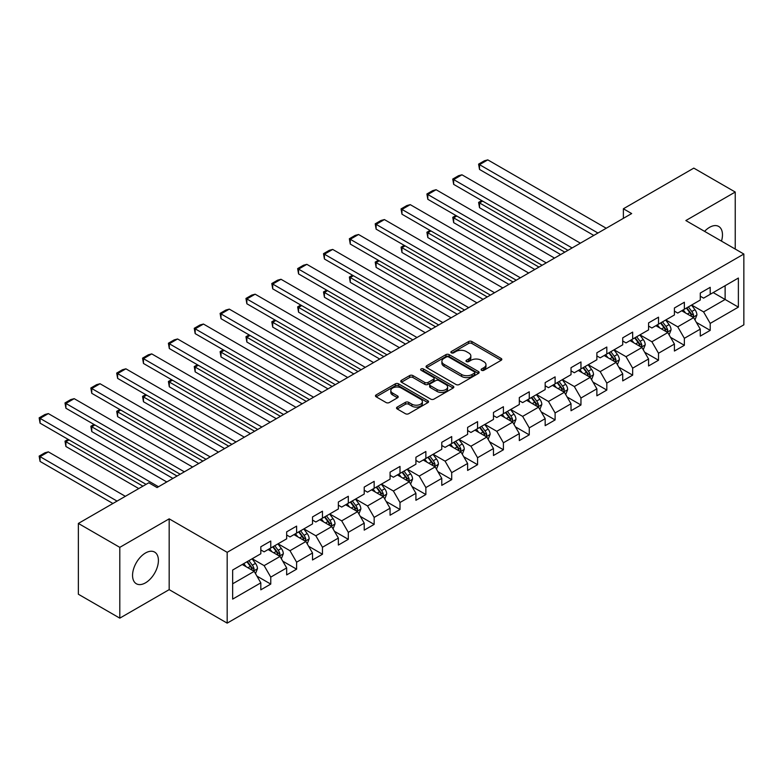 <?xml version="1.0" encoding="UTF-8"?>
<svg xmlns="http://www.w3.org/2000/svg" width="783" height="783" viewBox="0 0 783 783"><rect width="100%" height="100%" fill="white"/><g stroke="black" fill="none" stroke-linecap="round" stroke-linejoin="round"><path stroke-width="1.17" d="M481.584 370.3A1.615 0.93 0 0 0 483.865 370.3L501.14 360.317A2.3 1.331 0 0 0 501.815 359.377A2.3 1.331 0 0 0 501.14 358.438L471.865 341.535A2.3 1.331 0 0 0 468.616 341.535L451.331 351.518A1.615 0.93 0 0 0 450.861 352.174A1.615 0.93 0 0 0 451.331 352.83A1.615 0.93 0 0 0 453.611 352.83L455.843 351.538A7.36 4.248 0 0 1 466.257 351.538L468.694 352.947A7.36 4.248 0 0 1 470.847 355.952A7.36 4.248 0 0 1 468.694 358.957L466.453 360.249A1.615 0.93 0 0 0 465.983 360.904A1.615 0.93 0 0 0 466.453 361.56A1.615 0.93 0 0 0 468.733 361.56L470.974 360.278A7.36 4.248 0 0 1 481.379 360.278L483.816 361.677A7.36 4.248 0 0 1 485.979 364.682A7.36 4.248 0 0 1 483.816 367.697L481.584 368.979A1.615 0.93 0 0 0 481.114 369.645A1.615 0.93 0 0 0 481.584 370.3L481.584 368.979M145.481 582.846A18.283 10.551 120 0 0 157.422 566.745A18.283 10.551 120 0 0 154.623 552.093A18.283 10.551 120 0 0 145.481 553.004A18.283 10.551 120 0 0 133.541 569.104A18.283 10.551 120 0 0 136.34 583.756A18.283 10.551 120 0 0 145.481 582.846M721.476 241.115A18.283 10.551 120 0 0 718.686 226.434A18.283 10.551 120 0 0 709.545 227.344A18.283 10.551 120 0 0 704.583 231.357M397.206 407.082A2.3 1.331 0 0 0 396.531 408.021A2.3 1.331 0 0 0 397.206 408.961L405.418 413.708A2.3 1.331 0 0 0 408.677 413.708L427.87 402.628A2.3 1.331 0 0 0 428.546 401.689A2.3 1.331 0 0 0 427.87 400.749L398.586 383.846A2.3 1.331 0 0 0 395.337 383.846L376.143 394.926A2.3 1.331 0 0 0 375.468 395.865A2.3 1.331 0 0 0 376.143 396.805L386.068 402.531A2.3 1.331 0 0 0 389.317 402.531L397.529 397.793A2.3 1.331 0 0 0 398.204 396.854A2.3 1.331 0 0 0 397.529 395.914L392.616 393.066A6.156 3.553 0 0 1 390.815 390.56A6.156 3.553 0 0 1 394.612 387.272A6.156 3.553 0 0 1 401.317 388.045L420.588 399.173A6.156 3.553 0 0 1 422.389 401.689A6.156 3.553 0 0 1 418.592 404.968A6.156 3.553 0 0 1 411.887 404.194L408.677 402.345A2.3 1.331 0 0 0 405.418 402.345L397.206 407.082L397.206 408.961L405.418 404.253L405.418 402.345M169.177 518.845L119.799 547.356L78.369 523.435L78.369 594.238L119.799 618.149L169.177 589.638L227.178 623.131L227.178 552.328L169.177 518.845L169.177 589.638M735.237 249.053L735.237 192.041L685.849 220.552L743.85 254.035L227.178 552.328M735.237 192.041L693.807 168.12L623.385 208.777L623.385 218.349M78.369 523.435L148.799 482.778L157.08 487.564L631.666 213.563L623.385 208.777M456.009 384.502A2.3 1.331 0 0 0 459.259 384.502L478.452 373.422A2.3 1.331 0 0 0 479.127 372.483A2.3 1.331 0 0 0 478.452 371.543L449.178 354.64A2.3 1.331 0 0 0 445.919 354.64L426.725 365.72A2.3 1.331 0 0 0 426.06 366.659A2.3 1.331 0 0 0 426.725 367.599L456.009 384.502M421.763 370.643A1.615 0.93 0 0 1 423.397 370.878L423.397 368.959L453.161 386.146A2.3 1.331 0 0 1 453.837 387.086A2.3 1.331 0 0 1 453.161 388.025L433.968 399.105A2.3 1.331 0 0 1 430.719 399.105L401.434 382.202L401.434 380.323A2.3 1.331 0 0 0 400.759 381.262A2.3 1.331 0 0 0 401.434 382.202M401.434 380.323L409.646 375.576A2.3 1.331 0 0 1 412.905 375.576L424.778 382.437A2.3 1.331 0 0 0 428.027 382.437L433.479 379.285A2.3 1.331 0 0 0 434.154 378.355A2.3 1.331 0 0 0 433.479 377.416L421.117 370.271A1.615 0.93 0 0 1 420.647 369.615A1.615 0.93 0 0 1 421.636 368.754A1.615 0.93 0 0 1 423.397 368.959M227.178 623.131L743.85 324.828L743.85 254.035M256.922 576.102L270.761 584.089L270.761 577.11L286.666 567.929L286.666 574.908L296.61 569.172L296.61 562.184L312.515 553.004L312.515 559.982L322.459 554.247L322.459 547.258L338.364 538.078L338.364 545.056L348.308 539.321L348.308 532.332L364.212 523.152L364.212 530.14L374.157 524.395L374.157 517.406L390.071 508.226L390.071 515.214L400.005 509.469L400.005 502.49L415.92 493.3L415.92 500.288L425.864 494.543L425.864 487.564L441.769 478.374L441.769 485.362L451.713 479.617L451.713 472.638L467.617 463.458L467.617 470.436L477.561 464.701L477.561 457.712L493.466 448.532L493.466 455.51L503.41 449.775L503.41 442.786L519.315 433.606L519.315 440.584L529.259 434.849L529.259 427.861L545.164 418.68L545.164 425.668L555.108 419.923L555.108 412.944L571.022 403.754L571.022 410.742L580.957 404.997L580.957 398.018L596.871 388.828L596.871 395.816L606.815 390.071L606.815 383.093L622.72 373.902L622.72 380.89L632.664 375.155L632.664 368.167L648.569 358.986L648.569 365.964L658.513 360.229L658.513 353.241L674.417 344.06L674.417 351.038L684.362 345.303L684.362 338.315L700.266 329.134L700.266 336.113L710.21 330.377L710.21 323.389L738.379 307.132L738.379 278.043L725.127 285.697L725.127 299.478L738.379 307.132M270.761 584.089L260.817 589.834L260.817 582.846L232.649 599.112L232.649 570.034L260.817 553.767L260.817 546.779L270.761 541.043L270.761 548.022L286.666 538.841L286.666 531.853L296.61 526.117L296.61 533.096L312.515 523.915L312.515 516.937L322.459 511.191L322.459 518.18L338.364 508.989L338.364 502.011L348.308 496.265L348.308 503.254L364.212 494.063L364.212 487.085L374.157 481.339L374.157 488.328L390.071 479.147L390.071 472.159L400.005 466.423L400.005 473.402L415.92 464.221L415.92 457.233L425.864 451.497L425.864 458.476L441.769 449.295L441.769 442.307L451.713 436.571L451.713 443.55L467.617 434.369L467.617 427.381L477.561 421.646L477.561 428.634L493.466 419.443L493.466 412.465L503.41 406.72L503.41 413.708L519.315 404.517L519.315 397.539L529.259 391.794L529.259 398.782L545.164 389.591L545.164 382.613L555.108 376.868L555.108 383.856L571.022 374.675L571.022 367.687L580.957 361.952L580.957 368.93L596.871 359.749L596.871 352.761L606.815 347.026L606.815 354.004L622.72 344.823L622.72 337.835L632.664 332.1L632.664 339.078L648.569 329.897L648.569 322.909L658.513 317.174L658.513 324.162L674.417 314.972L674.417 307.993L684.362 302.248L684.362 309.236L700.266 300.046L700.266 293.067L710.21 287.322L710.21 294.31L738.379 278.043M268.109 549.558L280.04 556.449L264.125 565.629L252.195 558.739M260.817 549.94L264.125 551.849L270.761 548.022M264.125 565.629L270.761 577.11M280.04 556.449L286.666 567.929M293.958 534.632L305.889 541.523L289.984 550.703L278.053 543.813M286.666 535.014L289.984 536.923L296.61 533.096M289.984 550.703L296.61 562.184M305.889 541.523L312.515 553.004M319.807 519.706L331.738 526.597L315.833 535.778L303.902 528.887M312.515 520.088L315.833 522.007L322.459 518.18M315.833 535.778L322.459 547.258M331.738 526.597L338.364 538.078M345.655 504.781L357.586 511.671L341.682 520.852L329.751 513.971M338.364 505.162L341.682 507.081L348.308 503.254M341.682 520.852L348.308 532.332M357.586 511.671L364.212 523.152M371.504 489.855L383.435 496.745L367.53 505.935L355.599 499.045M364.212 490.236L367.53 492.155L374.157 488.328M367.53 505.935L374.157 517.406M383.435 496.745L390.071 508.226M397.353 474.929L409.284 481.819L393.379 491.01L381.448 484.119M390.071 475.32L393.379 477.229L400.005 473.402M393.379 491.01L400.005 502.49M409.284 481.819L415.92 493.3M423.212 460.012L435.142 466.893L419.228 476.084L407.297 469.193M415.92 460.394L419.228 462.303L425.864 458.476M419.228 476.084L425.864 487.564M435.142 466.893L441.769 478.374M449.06 445.087L460.991 451.977L445.077 461.158L433.146 454.267M441.769 445.468L445.077 447.377L451.713 443.55M445.077 461.158L451.713 472.638M460.991 451.977L467.617 463.458M474.909 430.161L486.84 437.051L470.935 446.232L459.004 439.341M467.617 430.542L470.935 432.461L477.561 428.634M470.935 446.232L477.561 457.712M486.84 437.051L493.466 448.532M500.758 415.235L512.689 422.125L496.784 431.306L484.853 424.415M493.466 415.616L496.784 417.535L503.41 413.708M496.784 431.306L503.41 442.786M512.689 422.125L519.315 433.606M526.607 400.309L538.538 407.199L522.633 416.38L510.702 409.499M519.315 400.69L522.633 402.609L529.259 398.782M522.633 416.38L529.259 427.861M538.538 407.199L545.164 418.68M552.455 385.383L564.386 392.273L548.482 401.464L536.551 394.573M545.164 385.765L548.482 387.683L555.108 383.856M548.482 401.464L555.108 412.944M564.386 392.273L571.022 403.754M578.304 370.467L590.245 377.347L574.33 386.538L562.4 379.647M571.022 370.848L574.33 372.757L580.957 368.93M574.33 386.538L580.957 398.018M590.245 377.347L596.871 388.828M604.163 355.541L616.094 362.421L600.179 371.612L588.248 364.721M596.871 355.922L600.179 357.831L606.815 354.004M600.179 371.612L606.815 383.093M616.094 362.421L622.72 373.902M630.012 340.615L641.943 347.505L626.028 356.686L614.097 349.795M622.72 340.996L626.028 342.905L632.664 339.078M626.028 356.686L632.664 368.167M641.943 347.505L648.569 358.986M655.86 325.689L667.791 332.579L651.887 341.76L639.956 334.87M648.569 326.071L651.887 327.989L658.513 324.162M651.887 341.76L658.513 353.241M667.791 332.579L674.417 344.06M681.709 310.763L693.64 317.653L677.735 326.834L665.804 319.944M674.417 311.145L677.735 313.063L684.362 309.236M677.735 326.834L684.362 338.315M693.64 317.653L700.266 329.134M713.196 292.588L725.127 299.478L703.584 311.908L691.653 305.027M700.266 296.219L703.584 298.137L710.21 294.31M703.584 311.908L710.21 323.389M119.799 547.356L119.799 618.149M232.649 583.805L254.191 571.365L242.26 564.484M254.191 571.365L260.817 582.846M696.371 322.39L710.21 330.377M670.522 337.316L684.362 345.303M644.673 352.233L658.513 360.229M618.824 367.158L632.664 375.155M592.976 382.084L606.815 390.071M567.127 397.01L580.957 404.997M541.278 411.936L555.108 419.923M515.42 426.862L529.259 434.849M489.571 441.788L503.41 449.775M463.722 456.704L477.561 464.701M437.873 471.63L451.713 479.617M412.024 486.556L425.864 494.543M386.176 501.482L400.005 509.469M360.327 516.408L374.157 524.395M334.468 531.334L348.308 539.321M308.619 546.26L322.459 554.247M282.771 561.176L296.61 569.172M482.23 370.525L483.816 369.605A7.36 4.248 0 0 0 485.979 366.601L485.979 364.682M470.847 355.952L470.847 357.87A7.36 4.248 0 0 1 468.694 360.875L467.099 361.795M501.14 358.438L501.14 360.317L471.865 343.453A2.3 1.331 0 0 0 468.616 343.453L451.977 353.055M478.423 373.442L449.178 356.549A2.3 1.331 0 0 0 445.919 356.549L426.755 367.619L426.725 365.72M474.39 373.139A1.615 0.93 0 0 0 474.86 372.483A1.615 0.93 0 0 0 474.39 371.827L448.688 356.989A1.615 0.93 0 0 0 446.408 356.989L444.049 358.35A7.36 4.248 0 0 0 441.896 361.354A7.36 4.248 0 0 0 444.049 364.359L461.618 374.499A7.36 4.248 0 0 0 472.032 374.499L474.39 373.139L474.39 375.057A1.615 0.93 0 0 0 474.86 374.391L474.86 372.483M441.896 361.354L441.896 363.263A7.36 4.248 0 0 0 444.049 366.268L444.049 364.359M474.39 375.057L472.032 376.417A7.36 4.248 0 0 1 461.618 376.417L444.049 366.268M401.464 382.221L409.646 377.494L409.646 375.576M434.154 378.355L434.154 380.264A2.3 1.331 0 0 1 433.479 381.204L428.027 384.345A2.3 1.331 0 0 1 424.778 384.345L412.905 377.494A2.3 1.331 0 0 0 409.646 377.494M423.397 370.878L453.132 388.045M437.1 389.552A6.156 3.553 0 0 0 443.804 390.316A6.156 3.553 0 0 0 447.602 387.037A6.156 3.553 0 0 0 445.801 384.522L439.009 380.607A2.3 1.331 0 0 0 435.759 380.607L430.307 383.748A2.3 1.331 0 0 0 429.632 384.688A2.3 1.331 0 0 0 430.307 385.627L437.1 389.552L437.1 391.461A6.156 3.553 0 0 0 443.804 392.234A6.156 3.553 0 0 0 447.602 388.945L447.602 387.037M429.632 384.688L429.632 386.606A2.3 1.331 0 0 0 430.307 387.546L430.307 385.627M437.1 391.461L430.307 387.546M422.389 401.689L422.389 403.597A6.156 3.553 0 0 1 418.592 406.886A6.156 3.553 0 0 1 411.887 406.113L408.677 404.253A2.3 1.331 0 0 0 405.418 404.253M390.815 390.56L390.815 392.469A6.156 3.553 0 0 0 392.616 394.984L392.616 393.066M397.529 395.914L397.529 397.793L392.616 394.984M427.841 402.638L398.586 385.755A2.3 1.331 0 0 0 395.337 385.755L376.173 396.824M694.952 319.924L696.919 314.952A6.205 3.582 -120 0 0 694.942 309.667L691.516 305.096M685.556 312.985L683.236 309.882M564.807 252.165L479.519 202.924L479.519 207.71L560.657 254.553M692.681 317.095L693.572 315.216A6.205 3.582 -120 0 0 691.79 311.487L688.374 306.916M686.818 307.817L690.606 312.877A3.161 1.83 60 0 1 691.183 313.846L693.572 315.216M686.378 308.062L689.803 312.632A6.205 3.582 60 0 1 691.585 316.371M482.661 201.104L479.519 202.924L478.599 202.396L481.751 200.585M479.519 207.71L478.599 202.396M597.948 233.031L479.519 164.655L479.519 169.441L593.798 235.429M606.228 228.244L487.799 159.869L479.519 164.655L478.599 164.127L484.403 160.779L487.799 159.869M479.519 169.441L478.599 164.127M669.103 334.84L671.07 329.878A6.205 3.582 -120 0 0 669.093 324.593L665.667 320.022M659.707 327.911L657.387 324.808M538.949 267.091L453.66 217.85L453.66 222.636L534.809 269.479M666.832 332.021L667.723 330.142A6.205 3.582 -120 0 0 665.942 326.413L662.516 321.842M660.969 322.743L664.757 327.803A3.161 1.83 60 0 1 665.335 328.762L667.723 330.142M660.529 322.988L663.955 327.558A6.205 3.582 60 0 1 665.726 331.287M456.812 216.03L453.66 217.85L452.75 217.322L455.902 215.501M453.66 222.636L452.75 217.322M643.254 349.766L645.221 344.804A6.205 3.582 -120 0 0 643.235 339.519L639.819 334.948M633.858 342.837L631.538 339.734M513.1 282.017L427.812 232.776L427.812 237.562L508.96 284.405M640.983 346.947L641.864 345.068A6.205 3.582 -120 0 0 640.093 341.329L636.667 336.768M635.111 337.669L638.908 342.729A3.161 1.83 60 0 1 639.486 343.688L641.864 345.068M634.68 337.913L638.106 342.484A6.205 3.582 60 0 1 639.877 346.213M430.963 230.956L427.812 232.776L426.901 232.248L430.053 230.427M427.812 237.562L426.901 232.248M572.099 247.957L453.66 179.581L453.66 184.367L567.949 250.345M580.379 243.17L461.95 174.795L453.66 179.581L452.75 179.053L458.554 175.705L461.95 174.795M453.66 184.367L452.75 179.053M546.24 262.882L427.812 194.507L427.812 199.293L542.1 265.271M554.53 258.096L436.102 189.721L427.812 194.507L426.901 193.978L432.705 190.631L436.102 189.721M427.812 199.293L426.901 193.978M617.395 364.692L619.373 359.73A6.205 3.582 -120 0 0 617.386 354.445L613.97 349.874M608.009 357.762L605.68 354.66M487.251 296.943L401.963 247.702L401.963 252.478L483.111 299.331M615.125 361.873L616.015 359.994A6.205 3.582 -120 0 0 614.244 356.255L610.818 351.694M609.262 352.595L613.06 357.655A3.161 1.83 60 0 1 613.637 358.614L616.015 359.994M608.831 352.839L612.247 357.41A6.205 3.582 60 0 1 614.029 361.139M405.114 245.882L401.963 247.702L401.053 247.174L404.204 245.353M401.963 252.478L401.053 247.174M591.547 379.618L593.524 374.656A6.205 3.582 -120 0 0 591.537 369.361L588.121 364.8M582.16 372.679L579.831 369.586M461.402 311.869L376.114 262.628L376.114 267.404L457.262 314.257M589.276 376.799L590.167 374.92A6.205 3.582 -120 0 0 588.385 371.181L584.97 366.62M583.413 367.511L587.211 372.581A3.161 1.83 60 0 1 587.779 373.54L590.167 374.92M582.983 367.765L586.398 372.326A6.205 3.582 60 0 1 588.18 376.065M379.266 260.808L376.114 262.628L375.204 262.099L378.355 260.279M376.114 267.404L375.204 262.099M565.698 394.544L567.665 389.572A6.205 3.582 -120 0 0 565.688 384.287L562.272 379.726M556.302 387.605L553.982 384.502M435.554 326.785L350.265 277.544L350.265 282.33L431.413 329.183M563.427 391.715L564.318 389.846A6.205 3.582 -120 0 0 562.537 386.107L559.121 381.536M557.565 382.437L561.362 387.507A3.161 1.83 60 0 1 561.93 388.466L564.318 389.846M557.134 382.691L560.55 387.252A6.205 3.582 60 0 1 562.331 390.991M353.417 275.733L350.265 277.544L349.355 277.025L352.497 275.205M350.265 282.33L349.355 277.025M520.392 277.808L401.963 209.433L401.963 214.209L516.251 280.197M528.682 273.022L410.253 204.647L401.963 209.433L401.053 208.904L406.857 205.557L410.253 204.647M401.963 214.209L401.053 208.904M494.543 292.734L376.114 224.359L376.114 229.135L490.403 295.122M502.833 287.948L384.404 219.573L376.114 224.359L375.204 223.83L380.998 220.483L384.404 219.573M376.114 229.135L375.204 223.83M468.694 307.65L350.265 239.275L350.265 244.061L464.554 310.048M476.984 302.874L358.545 234.499L350.265 239.275L349.355 238.756L355.149 235.409L358.545 234.499M350.265 244.061L349.355 238.756M442.845 322.576L324.416 254.201L324.416 258.987L438.705 324.974M451.125 317.8L332.697 249.425L324.416 254.201L323.506 253.682L329.3 250.325L332.697 249.425M324.416 258.987L323.506 253.682M416.996 337.502L298.568 269.127L298.568 273.913L412.847 339.891M425.277 332.716L306.848 264.341L298.568 269.127L297.648 268.598L303.452 265.251L306.848 264.341M298.568 273.913L297.648 268.598M391.148 352.428L272.709 284.053L272.709 288.839L386.998 354.816M399.428 347.642L280.999 279.267L272.709 284.053L271.799 283.524L277.603 280.177L280.999 279.267M272.709 288.839L271.799 283.524M365.289 367.354L246.86 298.979L246.86 303.765L361.149 369.742M373.579 362.568L255.15 294.193L246.86 298.979L245.95 298.45L251.754 295.103L255.15 294.193M246.86 303.765L245.95 298.45M339.44 382.28L221.012 313.905L221.012 318.681L335.3 384.668M347.73 377.494L229.302 309.119L221.012 313.905L220.101 313.376L225.905 310.029L229.302 309.119M221.012 318.681L220.101 313.376M313.591 397.206L195.163 328.831L195.163 333.607L309.451 399.594M321.882 392.42L203.453 324.045L195.163 328.831L194.253 328.302L200.047 324.955L203.453 324.045M195.163 333.607L194.253 328.302M287.743 412.122L169.314 343.747L169.314 348.533L283.603 414.52M296.033 407.346L177.594 338.97L169.314 343.747L168.404 343.228L174.198 339.881L177.594 338.97M169.314 348.533L168.404 343.228M261.894 427.048L143.465 358.673L143.465 363.459L257.754 429.446M270.174 422.262L151.745 353.896L143.465 358.673L142.555 358.154L148.349 354.797L151.745 353.896M143.465 363.459L142.555 358.154M236.045 441.974L117.616 373.599L117.616 378.385L231.895 444.362M244.325 437.188L125.897 368.813L117.616 373.599L116.696 373.07L122.5 369.723L125.897 368.813M117.616 378.385L116.696 373.07M210.196 456.9L91.758 388.525L91.758 393.311L206.046 459.288M218.477 452.114L100.048 383.739L91.758 388.525L90.848 387.996L96.652 384.649L100.048 383.739M91.758 393.311L90.848 387.996M184.338 471.826L65.909 403.451L65.909 408.237L180.198 474.214M192.628 467.04L74.199 398.664L65.909 403.451L64.999 402.922L70.803 399.575L74.199 398.664M65.909 408.237L64.999 402.922M539.849 409.47L541.816 404.498A6.205 3.582 -120 0 0 539.839 399.213L536.414 394.652M530.453 402.531L528.134 399.428M409.705 341.711L324.416 292.47L324.416 297.256L405.555 344.109M537.578 406.641L538.469 404.762A6.205 3.582 -120 0 0 536.688 401.033L533.272 396.462M531.716 397.363L535.503 402.433A3.161 1.83 60 0 1 536.081 403.392L538.469 404.762M531.285 397.617L534.701 402.178A6.205 3.582 60 0 1 536.482 405.917M327.558 290.65L324.416 292.47L323.506 291.942L326.648 290.131M324.416 297.256L323.506 291.942M514 424.396L515.968 419.424A6.205 3.582 -120 0 0 513.991 414.138L510.565 409.568M504.604 417.456L502.285 414.354M383.856 356.637L298.568 307.396L298.568 312.182L379.706 359.025M511.73 421.567L512.62 419.688A6.205 3.582 -120 0 0 510.839 415.959L507.423 411.388M505.867 412.289L509.655 417.349A3.161 1.83 60 0 1 510.232 418.318L512.62 419.688M505.426 412.533L508.852 417.104A6.205 3.582 60 0 1 510.633 420.843M301.709 305.576L298.568 307.396L297.648 306.867L300.799 305.057M298.568 312.182L297.648 306.867M488.152 439.312L490.119 434.35A6.205 3.582 -120 0 0 488.142 429.064L484.716 424.494M478.756 432.382L476.436 429.28M357.997 371.563L272.709 322.322L272.709 327.108L353.857 373.951M485.881 436.493L486.772 434.614A6.205 3.582 -120 0 0 484.99 430.875L481.565 426.314M480.018 427.215L483.806 432.275A3.161 1.83 60 0 1 484.383 433.234L486.772 434.614M479.578 427.459L483.003 432.03A6.205 3.582 60 0 1 484.775 435.759M275.861 320.501L272.709 322.322L271.799 321.793L274.95 319.973M272.709 327.108L271.799 321.793M462.303 454.238L464.27 449.276A6.205 3.582 -120 0 0 462.283 443.99L458.867 439.42M452.907 447.308L450.577 444.206M332.149 386.489L246.86 337.248L246.86 342.034L328.008 388.877M460.032 451.419L460.913 449.54A6.205 3.582 -120 0 0 459.141 445.801L455.716 441.24M454.16 442.141L457.957 447.201A3.161 1.83 60 0 1 458.535 448.16L460.913 449.54M453.729 442.385L457.155 446.956A6.205 3.582 60 0 1 458.926 450.685M250.012 335.427L246.86 337.248L245.95 336.719L249.102 334.899M246.86 342.034L245.95 336.719M436.444 469.164L438.421 464.202A6.205 3.582 -120 0 0 436.434 458.907L433.019 454.346M427.058 462.234L424.729 459.132M306.3 401.415L221.012 352.174L221.012 356.95L302.16 403.803M434.174 466.345L435.064 464.466A6.205 3.582 -120 0 0 433.293 460.727L429.867 456.166M428.311 457.057L432.108 462.127A3.161 1.83 60 0 1 432.686 463.086L435.064 464.466M427.88 457.311L431.296 461.872A6.205 3.582 60 0 1 433.077 465.611M224.163 350.353L221.012 352.174L220.101 351.645L223.253 349.825M221.012 356.95L220.101 351.645M410.595 484.09L412.572 479.127A6.205 3.582 -120 0 0 410.586 473.832L407.17 469.271M401.209 477.15L398.88 474.058M280.451 416.331L195.163 367.09L195.163 371.876L276.311 418.729M408.325 481.271L409.215 479.392A6.205 3.582 -120 0 0 407.434 475.653L404.018 471.092M402.462 471.983L406.26 477.053A3.161 1.83 60 0 1 406.827 478.012L409.215 479.392M402.031 472.237L405.447 476.798A6.205 3.582 60 0 1 407.229 480.537M198.314 365.279L195.163 367.09L194.253 366.571L197.404 364.751M195.163 371.876L194.253 366.571M384.747 499.016L386.714 494.044A6.205 3.582 -120 0 0 384.737 488.758L381.321 484.197M375.351 492.076L373.031 488.974M254.602 431.257L169.314 382.016L169.314 386.802L250.462 433.655M382.476 496.187L383.367 494.318A6.205 3.582 -120 0 0 381.585 490.579L378.169 486.008M376.613 486.909L380.411 491.978A3.161 1.83 60 0 1 380.978 492.938L383.367 494.318M376.183 487.163L379.598 491.724A6.205 3.582 60 0 1 381.38 495.463M172.466 380.205L169.314 382.016L168.404 381.497L171.546 379.677M169.314 386.802L168.404 381.497M358.898 513.942L360.865 508.97A6.205 3.582 -120 0 0 358.888 503.684L355.462 499.123M349.502 507.002L347.182 503.9M228.753 446.183L143.465 396.942L143.465 401.728L224.604 448.581M356.627 511.113L357.518 509.234A6.205 3.582 -120 0 0 355.736 505.505L352.321 500.934M350.764 501.834L354.552 506.904A3.161 1.83 60 0 1 355.13 507.864L357.518 509.234M350.334 502.089L353.75 506.65A6.205 3.582 60 0 1 355.531 510.389M146.607 395.121L143.465 396.942L142.555 396.413L145.697 394.603M143.465 401.728L142.555 396.413M333.049 528.868L335.016 523.896A6.205 3.582 -120 0 0 333.039 518.61L329.614 514.04M323.653 521.928L321.333 518.826M202.905 461.109L117.616 411.868L117.616 416.654L198.755 463.497M330.778 526.039L331.669 524.16A6.205 3.582 -120 0 0 329.888 520.431L326.472 515.86M324.916 516.76L328.703 521.821A3.161 1.83 60 0 1 329.281 522.79L331.669 524.16M324.475 517.005L327.901 521.576A6.205 3.582 60 0 1 329.672 525.315M120.758 410.047L117.616 411.868L116.696 411.339L119.848 409.529M117.616 416.654L116.696 411.339M307.2 543.784L309.168 538.821A6.205 3.582 -120 0 0 307.19 533.536L303.765 528.965M297.804 536.854L295.485 533.752M177.046 476.035L91.758 426.794L91.758 431.58L172.906 478.423M304.93 540.965L305.82 539.086A6.205 3.582 -120 0 0 304.039 535.347L300.613 530.786M299.057 531.686L302.855 536.746A3.161 1.83 60 0 1 303.432 537.706L305.82 539.086M298.626 531.931L302.052 536.502A6.205 3.582 60 0 1 303.824 540.231M94.909 424.973L91.758 426.794L90.848 426.265L93.999 424.445M91.758 431.58L90.848 426.265M281.351 558.71L283.319 553.747A6.205 3.582 -120 0 0 281.332 548.462L277.916 543.891M271.955 551.78L269.626 548.677M142.917 486.174L65.909 441.72L65.909 446.496L138.767 488.563M279.081 555.891L279.962 554.012A6.205 3.582 -120 0 0 278.19 550.273L274.764 545.712M273.208 546.612L277.006 551.672A3.161 1.83 60 0 1 277.583 552.632L279.962 554.012M272.778 546.857L276.203 551.428A6.205 3.582 60 0 1 277.975 555.157M69.061 439.899L65.909 441.72L64.999 441.191L68.15 439.371M65.909 446.496L64.999 441.191M255.493 573.636L257.47 568.673A6.205 3.582 -120 0 0 255.483 563.378L252.067 558.817M117.068 501.1L40.06 456.646L48.35 451.86L125.349 496.314M246.107 566.706L243.777 563.603M40.06 461.422L39.15 456.117L40.06 456.646L40.06 461.422L112.918 503.489M253.222 570.817L254.113 568.938A6.205 3.582 -120 0 0 252.341 565.199L248.916 560.638M247.359 561.528L251.157 566.598A3.161 1.83 60 0 1 251.734 567.558L254.113 568.938M246.929 561.783L250.345 566.344A6.205 3.582 60 0 1 252.126 570.083M39.15 456.117L44.954 452.77L48.35 451.86M158.489 486.752L40.06 418.376L40.06 423.153L146.059 484.354M166.779 481.966L48.35 413.59L40.06 418.376L39.15 417.848L44.954 414.501L48.35 413.59M40.06 423.153L39.15 417.848M483.816 369.605L483.816 367.697M466.453 361.56L466.453 360.249M468.694 360.875L468.694 358.957M451.331 352.83L451.331 351.518M468.616 343.453L468.616 341.535M471.865 343.453L471.865 341.535M445.919 356.549L445.919 354.64M449.178 356.549L449.178 354.64M478.452 373.422L478.452 371.543M461.618 376.417L461.618 374.499M472.032 376.417L472.032 374.499M412.905 377.494L412.905 375.576M424.778 384.345L424.778 382.437M428.027 384.345L428.027 382.437M433.479 381.204L433.479 379.285M453.161 388.025L453.161 386.146M408.677 404.253L408.677 402.345M411.887 406.113L411.887 404.194M376.143 396.805L376.143 394.926M395.337 385.755L395.337 383.846M398.586 385.755L398.586 383.846M427.87 402.628L427.87 400.749M693.024 317.301L696.88 315.069M691.79 311.487L694.942 309.667M687.376 314.032L689.803 312.632M667.175 332.227L671.031 329.995M665.942 326.413L669.093 324.593M661.527 328.958L663.955 327.558M641.326 347.143L645.182 344.921M640.093 341.329L643.235 339.519M635.669 343.884L638.106 342.484M615.477 362.069L619.333 359.847M614.244 356.255L617.386 354.445M609.82 358.81L612.247 357.41M589.628 376.995L593.475 374.773M588.385 371.181L591.537 369.361M583.971 373.736L586.398 372.326M563.78 391.921L567.626 389.699M562.537 386.107L565.688 384.287M558.122 388.652L560.55 387.252M537.931 406.847L541.777 404.625M536.688 401.033L539.839 399.213M532.274 403.578L534.701 402.178M512.072 421.773L515.928 419.541M510.839 415.959L513.991 414.138M506.425 418.504L508.852 417.104M486.223 436.699L490.08 434.467M484.99 430.875L488.142 429.064M480.576 433.43L483.003 432.03M460.375 451.615L464.231 449.393M459.141 445.801L462.283 443.99M454.717 448.356L457.155 446.956M434.526 466.541L438.382 464.319M433.293 460.727L436.434 458.907M428.869 463.282L431.296 461.872M408.677 481.467L412.524 479.245M407.434 475.653L410.586 473.832M403.02 478.207L405.447 476.798M382.828 496.393L386.675 494.171M381.585 490.579L384.737 488.758M377.171 493.124L379.598 491.724M356.979 511.319L360.826 509.097M355.736 505.505L358.888 503.684M351.322 508.05L353.75 506.65M331.121 526.245L334.977 524.013M329.888 520.431L333.039 518.61M325.474 522.975L327.901 521.576M305.272 541.17L309.128 538.939M304.039 535.347L307.19 533.536M299.625 537.901L302.052 536.502M279.423 556.087L283.28 553.865M278.19 550.273L281.332 548.462M273.766 552.827L276.203 551.428M253.575 571.013L257.431 568.791M252.341 565.199L255.483 563.378M247.917 567.753L250.345 566.344"/></g></svg>
